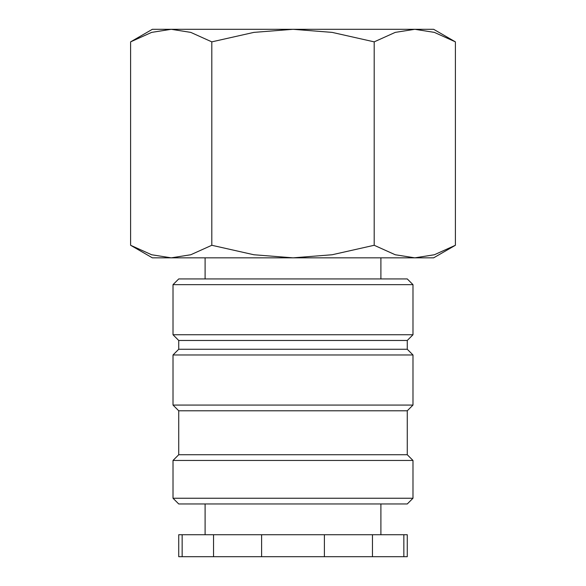 <?xml version="1.0" encoding="UTF-8"?>
<svg xmlns="http://www.w3.org/2000/svg" width="586" height="586" viewBox="0 0 586 586"><rect width="100%" height="100%" fill="white"/><g stroke="black" fill="none" stroke-linecap="round" stroke-linejoin="round"><path stroke-width="0.88" d="M380.9 278.936L380.9 257.84M205.1 257.84L205.1 278.936M412.983 284.65L407.27 278.936L178.73 278.936L173.017 284.65L173.017 334.752L178.73 340.466L178.73 349.256L173.017 354.97L173.017 405.073L178.73 410.786L178.73 454.736L173.017 460.45L173.017 498.247L178.73 503.96L407.27 503.96L412.983 498.247L412.983 460.45L407.27 454.736L407.27 410.786L412.983 405.073L412.983 354.97L407.27 349.256L407.27 340.466L412.983 334.752L412.983 284.65L173.017 284.65M380.9 534.725L380.9 503.96M205.1 503.96L205.1 534.725M182.151 534.725L178.73 534.725L178.73 556.7L213.538 556.7L213.538 534.725L182.151 534.725L182.151 556.7M403.849 556.7L407.27 556.7L407.27 534.725L372.462 534.725L372.462 556.7L403.849 556.7L403.849 534.725M455.395 41.862L433.64 29.3L414.8 29.3L434.358 32.384L455.395 41.862L455.395 245.278L434.358 254.756L414.8 257.84L433.64 257.84L455.395 245.278M152.36 29.3L130.605 41.862L151.642 32.384L171.2 29.3L293 29.3L332.115 32.384L374.198 41.862L395.242 32.384L414.8 29.3L293 29.3L253.885 32.384L211.802 41.862L190.758 32.384L171.2 29.3L152.36 29.3M130.605 245.278L152.36 257.84L414.8 257.84L395.242 254.756L374.198 245.278L332.115 254.756L293 257.84L253.885 254.756L211.802 245.278L190.758 254.756L171.2 257.84L151.642 254.756L130.605 245.278L130.605 41.862M211.802 245.278L211.802 41.862M374.198 245.278L374.198 41.862M261.612 534.725L261.612 556.7L324.388 556.7L324.388 534.725L213.538 534.725M324.388 556.7L372.462 556.7M213.538 556.7L261.612 556.7M324.388 534.725L372.462 534.725M173.017 498.247L412.983 498.247M173.017 460.45L412.983 460.45M178.73 454.736L407.27 454.736M178.73 410.786L407.27 410.786M173.017 405.073L412.983 405.073M173.017 354.97L412.983 354.97M178.73 349.256L407.27 349.256M178.73 340.466L407.27 340.466M173.017 334.752L412.983 334.752"/></g></svg>
